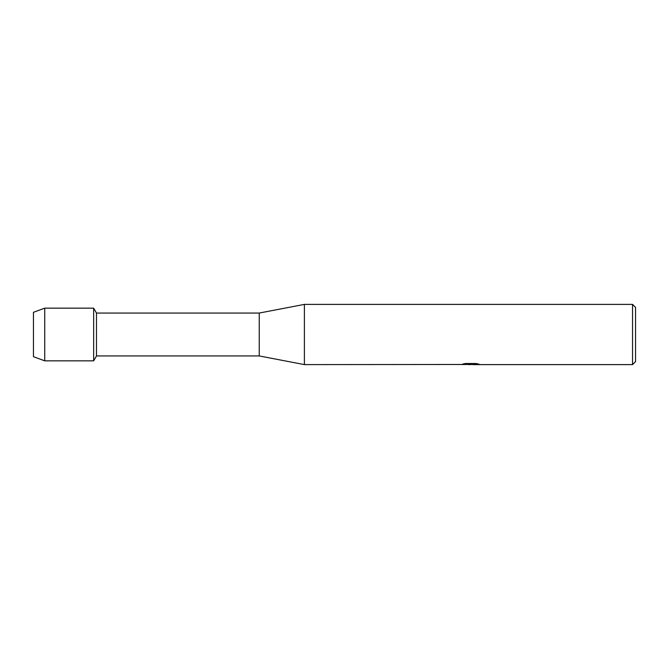 <?xml version="1.0" encoding="UTF-8"?>
<svg xmlns="http://www.w3.org/2000/svg" width="669" height="669" viewBox="0 0 669 669"><rect width="100%" height="100%" fill="white"/><g stroke="black" fill="none" stroke-linecap="round" stroke-linejoin="round"><path stroke-width="1" d="M461.083 364.48L304.395 364.605L259.238 355.95L96.487 355.95L93.66 360.842L44.739 360.842L33.45 356.702L33.45 312.298L44.739 308.158L93.66 308.158L96.487 313.05L259.238 313.05L304.395 304.395L632.539 304.395L635.55 307.406L635.55 361.594L632.539 364.605L472.983 364.605L478.753 364.112M96.487 355.95L96.487 313.05M93.66 360.842L93.66 308.158L93.66 360.842M259.238 355.95L259.238 313.05M304.395 364.605L304.395 304.395M470.725 364.53L467.782 364.53M470.115 364.605L468.835 364.605M632.539 364.605L632.539 304.395M461.083 364.555L471.202 364.145L462.538 364.145L465.356 363.51L476.044 363.51L479.146 364.22L472.883 364.588M462.179 364.53L470.533 364.404M462.823 364.061L471.202 364.145M44.739 360.842L44.739 308.158M33.45 356.702L33.45 312.298M470.165 364.53L472.883 364.53"/></g></svg>
